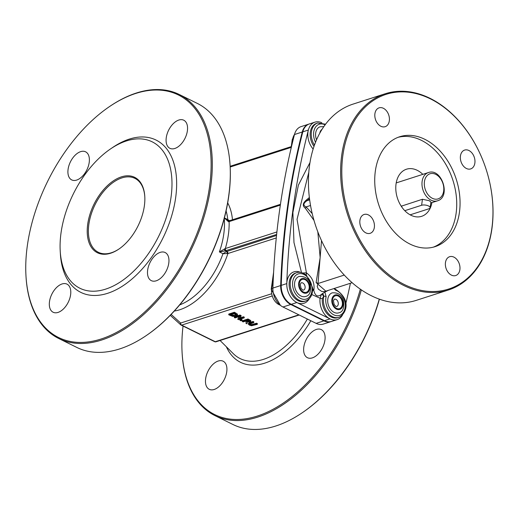 <?xml version="1.0" encoding="UTF-8"?>
<svg xmlns="http://www.w3.org/2000/svg" width="519" height="519" viewBox="0 0 519 519"><rect width="100%" height="100%" fill="white"/><g stroke="black" fill="none" stroke-linecap="round" stroke-linejoin="round"><path stroke-width="0.78" d="M401.232 206.199L422.453 199.257L429.284 200.73L430.913 202.04L430.115 207.73A4.95 1.979 -172 0 0 427.131 205.433A4.95 1.979 -172 0 0 421.61 205.264L404.788 210.682M410.153 214.827L428.817 208.82A4.95 1.979 -172 0 0 430.115 207.73M448.429 289.998L416.219 300.371A103.086 72.861 -107.8 0 1 371.481 295.804A103.086 72.861 -107.8 0 1 316.642 228.626A103.086 72.861 -107.8 0 1 314.021 220.471A103.086 72.861 -107.8 0 1 353.043 104.111L385.254 93.744A103.086 72.861 72.2 0 0 341.243 184.167A103.086 72.861 72.2 0 0 403.691 285.437A103.086 72.861 72.2 0 0 448.429 289.998A103.086 72.861 72.2 0 0 487.451 173.644L487.438 173.606A102.262 72.277 -107.8 0 1 432.372 291.522A102.262 72.277 -107.8 0 1 341.8 172.775A102.262 72.277 -107.8 0 1 430.439 98.876A102.262 72.277 -107.8 0 1 484.837 165.522A102.262 72.277 -107.8 0 1 487.438 173.606M314.021 220.471L314.034 220.504A102.262 72.277 72.2 0 0 316.635 228.594L316.642 228.626M484.837 165.522L484.824 165.49A103.086 72.861 72.2 0 0 429.992 98.305A103.086 72.861 72.2 0 0 385.254 93.744M468.923 150.51A9.893 6.994 -107.8 0 1 474.917 160.235A9.893 6.994 -107.8 0 1 470.694 168.915A9.893 6.994 -107.8 0 1 461.002 161.636A9.893 6.994 -107.8 0 1 464.628 150.075A9.893 6.994 -107.8 0 1 468.923 150.51M383.379 108.283A9.893 6.994 -107.8 0 1 389.373 118.008A9.893 6.994 -107.8 0 1 385.143 126.688A9.893 6.994 -107.8 0 1 375.458 119.409A9.893 6.994 -107.8 0 1 379.084 107.848A9.893 6.994 -107.8 0 1 383.379 108.283M368.393 214.911A9.893 6.994 -107.8 0 1 374.387 224.636A9.893 6.994 -107.8 0 1 370.157 233.316A9.893 6.994 -107.8 0 1 360.471 226.037A9.893 6.994 -107.8 0 1 364.098 214.477A9.893 6.994 -107.8 0 1 368.393 214.911M453.937 257.139A9.893 6.994 -107.8 0 1 459.931 266.863A9.893 6.994 -107.8 0 1 455.708 275.544A9.893 6.994 -107.8 0 1 446.016 268.265A9.893 6.994 -107.8 0 1 449.642 256.704A9.893 6.994 -107.8 0 1 453.937 257.139M410.029 244.092A57.726 40.8 -107.8 0 1 375.062 187.378A57.726 40.8 -107.8 0 1 399.708 136.744A57.726 40.8 -107.8 0 1 456.233 179.191A57.726 40.8 -107.8 0 1 435.084 246.648A57.726 40.8 -107.8 0 1 410.029 244.092M398.054 137.327A57.726 40.8 -107.8 0 1 452.905 180.262A57.726 40.8 -107.8 0 1 433.404 247.128M422.829 174.352A24.743 17.484 72.2 0 0 417.218 170.31A24.743 17.484 72.2 0 0 406.481 169.213A24.743 17.484 72.2 0 0 397.418 198.122A24.743 17.484 72.2 0 0 421.642 216.319A24.743 17.484 72.2 0 0 431.925 202.611M333.905 288.577L335.806 290.335A1.648 1.044 -72.7 0 0 335.183 289.122A1.648 1.044 -72.7 0 0 335.164 289.115L334.398 288.415M335.806 290.335A13.196 9.329 -107.8 0 1 345.148 306.969A13.196 9.329 -107.8 0 1 333.445 314.657A13.196 9.329 -107.8 0 1 326.133 296.686A1.648 0.772 -165.9 0 0 323.856 296.271A14.843 10.49 72.2 0 0 327.119 311.951A14.843 10.49 72.2 0 0 338.901 317.343C346.037 314.138 352.09 299.8 335.183 289.122M326.133 296.686L324.894 292.1L322.818 293.313L323.856 296.271A11.055 5.067 -53 0 1 323.506 296.531A1.648 0.791 -127 0 0 322.708 295A1.648 0.791 -127 0 0 321.462 294.396L320.087 298.237A1.648 0.642 -172.8 0 0 322.403 298.451L323.506 296.531M328.268 290.393L324.894 292.093M305.827 274.798A1.648 0.999 81.4 0 0 306.262 272.838L302.72 272.994M321.825 122.743A16.491 11.658 72.2 0 0 314.949 122.147A16.491 11.658 72.2 0 0 308.364 130.048A659.753 466.315 72.2 0 0 286.786 283.595A16.491 11.658 72.2 0 0 296.862 302.525L330.026 318.893A16.491 11.658 72.2 0 0 337.188 319.626A16.491 11.658 72.2 0 0 342.423 315.137M312.529 290.912L313.697 289.913A1.648 0.895 48.7 0 0 312.587 289.219M322.818 293.313L321.462 294.396C317.602 297.458 315.014 295.966 313.697 289.913L313.937 289.654A1.648 0.856 46.2 0 0 312.587 288.979M313.937 289.654C314.65 282.712 312.146 277.101 306.411 272.819A1.648 0.986 -98 0 1 305.866 274.83M306.541 275.394L312.477 287.403C313.002 294.292 310.751 298.814 305.736 300.968A14.843 10.49 72.2 0 1 294.474 296.271A14.843 10.49 72.2 0 1 290.374 281.506A14.843 10.49 72.2 0 1 296.634 272.709C299.547 271.606 302.849 272.507 306.547 275.394M306.411 272.819L297.043 219.362L308.779 172.386M311.789 294.526L320.087 298.237A16.491 11.658 72.2 0 0 330.026 318.893L324.472 320.684A16.491 11.658 72.2 0 0 331.635 321.41L337.188 319.626M345.68 304.128A659.753 466.315 72.2 0 0 350.422 283.257M309.35 197.518L306.56 199.873C302.681 203.072 302.285 205.881 305.373 208.281L313.995 220.387M317.816 231.811L320.158 257.625L316.116 282.583L325.848 291.165M306.56 199.873A3.296 0.48 -127.7 0 1 306.976 200.717L309.493 198.68M305.373 208.281A3.296 2.037 126.5 0 0 306.1 206.912C302.908 205.414 303.2 203.344 306.976 200.717L309.648 199.854M316.116 282.583A3.296 1.194 -161.8 0 1 318.017 283.523L321.508 240.608M324.544 291.587L321.676 291.425L318.264 289.064L317.226 286.456L318.017 283.523L344.279 275.07M314.949 122.147L309.395 123.937A16.491 11.658 72.2 0 0 302.811 131.839A659.753 466.315 72.2 0 0 281.233 285.379A16.491 11.658 72.2 0 0 291.308 304.309L324.472 320.684M249.516 323.46L250.177 324.161L251.754 324.563L256.594 323.214L257.392 323.609L257.288 324.362L256.49 323.966L251.644 325.316L250.074 324.907L249.412 324.213L253.739 322.61L252.941 322.215L249.477 323.331L248.361 324.161L249.444 325.108L251.559 325.737L257.288 324.362M253.739 322.61L253.843 321.858L253.045 321.469L249.581 322.578L248.465 323.311L248.361 324.161M239.746 317.985L243.534 316.772L244.28 317.135L244.17 317.888L243.43 317.518L239.032 318.932L241.011 316.324L239.875 315.766L234.322 317.55L235.068 317.92L239.856 316.376L237.721 319.23L238.617 319.672L244.17 317.888M237.721 319.23L239.259 316.571M234.322 317.55L234.426 316.804L235.957 316.311M236.502 316.136L239.979 315.014L241.114 315.578L241.011 316.324M228.723 314.786L228.827 314.04L234.38 312.25L237.455 314.131L237.449 315.312L234.277 313.002L228.723 314.786L232.674 316.376L236.229 316.233L237.455 314.131M242.334 321.508L242.444 320.761L247.998 318.971L250.781 320.586L250.735 321.598L247.887 319.723L242.334 321.508L243.139 321.903L245.344 321.19L246.259 321.644L245.948 323.292L246.986 323.804L247.265 321.968L250.139 322.059L250.781 320.586M245.948 323.292L246.227 321.624M239.992 320.353L240.096 319.6L241.16 319.263L242.12 319.736L242.016 320.483L241.056 320.009L239.992 320.353L240.952 320.826L242.016 320.483M309.123 124.028A16.491 11.658 72.2 0 0 308.844 124.112L301.065 126.617A16.491 11.658 72.2 0 0 294.481 134.518A659.753 466.315 72.2 0 0 272.897 288.064A16.491 11.658 72.2 0 0 282.978 306.995L316.142 323.363A16.491 11.658 72.2 0 0 323.305 324.096L331.077 321.592A16.491 11.658 72.2 0 0 331.356 321.495M171.147 314.423L180.67 323.032A1.648 1.168 72.2 0 0 181.663 325.128A1.648 0.96 116.3 0 1 181.144 325.108A1.648 0.96 116.3 0 1 181.014 325.017A1.648 1.323 -47.9 0 1 180.768 324.849A1.648 1.323 -47.9 0 1 180.67 323.032L271.275 293.871M276.64 234.439L225.259 250.872L226.933 251.423A1.648 1.168 -107.8 0 1 227.919 253.512L222.982 253.7L226.537 251.501A1.648 0.85 -97.2 0 1 227.186 253.544M226.31 250.638A1.648 1.168 -107.8 0 1 225.317 248.549L276.906 231.948M280.448 204.324L229.8 220.627A1.648 1.168 72.2 0 0 229.106 221.607L228.405 221.671L224.176 217.811M299.223 315.014L216.008 341.8A1.648 1.168 -107.8 0 1 215.294 341.723A1.648 0.96 116.3 0 1 214.775 341.71A1.648 0.96 116.3 0 1 214.639 341.619M308.844 124.112A16.491 11.658 72.2 0 0 302.253 132.014A659.753 466.315 72.2 0 0 280.675 285.56A16.491 11.658 72.2 0 0 290.75 304.491L323.921 320.865A16.491 11.658 72.2 0 0 331.077 321.592M256.594 323.214L256.49 323.966M253.045 321.469L252.941 322.215M243.534 316.772L243.43 317.518M239.979 315.014L239.875 315.766M234.38 312.25L234.277 313.002M230.871 314.527L232.901 315.228L236.249 314.722M232.901 315.228L232.797 315.974L230.157 314.975L234.432 313.599L236.385 315.117M236.294 314.793L235.405 315.818L232.797 315.974M249.347 320.995L249.25 321.67L248.037 321.78L245.961 320.995L248.05 320.32L249.607 321.242L249.25 321.67L249.607 321.242M246.765 320.593L248.14 321.034L248.037 321.78M248.14 321.034L249.354 320.917M247.998 318.971L247.887 319.723M241.16 319.263L241.056 320.009M228.594 220.789L227.776 219.595L229.567 220.698M224.377 218.038L227.478 220.426L229.022 220.796A1.648 0.876 82.2 0 0 228.405 221.671M224.591 248.802A1.648 0.876 -97.8 0 0 225.259 250.872L219.381 251.923L225.317 248.549A65.147 38.017 116.3 0 0 229.106 221.607L280.331 205.115M230.105 165.808L230.138 166.463A135.251 78.92 116.3 0 1 146.877 335.151L146.332 335.527A136.075 79.407 -63.7 0 0 230.105 165.808A136.075 79.407 -63.7 0 0 197.278 103.391L179.263 94.497A136.075 79.407 116.3 0 1 203.227 219.44A136.075 79.407 116.3 0 1 101.679 340.023A136.075 79.407 116.3 0 1 58.809 338.537A136.075 79.407 116.3 0 1 25.989 276.121L25.95 275.466A135.251 78.92 -63.7 0 0 101.186 338.978A135.251 78.92 -63.7 0 0 211.045 169.655A135.251 78.92 -63.7 0 0 109.211 106.778A135.251 78.92 -63.7 0 0 25.95 275.466M121.401 176.862A42.058 24.542 116.3 0 1 144.795 196.61A42.058 24.542 116.3 0 1 118.903 249.068A42.058 24.542 116.3 0 1 87.237 229.515A42.058 24.542 116.3 0 1 121.401 176.862M144.814 196.948A41.235 24.062 -63.7 0 0 134.888 178.354A41.235 24.062 -63.7 0 0 121.894 177.907A41.235 24.062 -63.7 0 0 91.123 214.444A41.235 24.062 -63.7 0 0 98.383 252.305A41.235 24.062 -63.7 0 0 119.175 248.88M126.448 140.934A81.645 47.644 116.3 0 1 171.698 191.128A81.645 47.644 116.3 0 1 115.043 285.093A81.645 47.644 116.3 0 1 60.204 250.8A81.645 47.644 116.3 0 1 110.469 148.966A81.645 47.644 116.3 0 1 126.448 140.934M109.211 106.778L109.756 106.408A136.075 79.407 116.3 0 1 136.393 93.011A136.075 79.407 116.3 0 1 179.263 94.497M58.809 338.537L76.825 347.432A136.075 79.407 -63.7 0 0 119.694 348.917A136.075 79.407 -63.7 0 0 146.332 335.527M110.469 148.966L112.642 147.487A84.941 49.571 116.3 0 1 129.27 139.124A84.941 49.571 116.3 0 1 176.35 191.349A84.941 49.571 116.3 0 1 117.404 289.109A84.941 49.571 116.3 0 1 60.353 253.428L60.204 250.8M58.057 312.406A15.667 9.141 116.3 0 1 53.12 312.237A15.667 9.141 116.3 0 1 51.855 294.137A15.667 9.141 116.3 0 1 66.99 284.133A15.667 9.141 116.3 0 1 69.747 298.522A15.667 9.141 116.3 0 1 58.057 312.406M76.65 180.087A15.667 9.141 116.3 0 1 71.713 179.911A15.667 9.141 116.3 0 1 70.448 161.811A15.667 9.141 116.3 0 1 85.583 151.814A15.667 9.141 116.3 0 1 88.347 166.197A15.667 9.141 116.3 0 1 76.65 180.087M174.819 148.479A15.667 9.141 116.3 0 1 169.882 148.311A15.667 9.141 116.3 0 1 168.623 130.211A15.667 9.141 116.3 0 1 183.752 120.207A15.667 9.141 116.3 0 1 186.516 134.596A15.667 9.141 116.3 0 1 174.819 148.479M156.225 280.805A15.667 9.141 116.3 0 1 151.288 280.63A15.667 9.141 116.3 0 1 150.023 262.536A15.667 9.141 116.3 0 1 165.159 252.532A15.667 9.141 116.3 0 1 167.916 266.922A15.667 9.141 116.3 0 1 156.225 280.805M360.348 289.174A135.251 78.92 116.3 0 1 257.327 416.05A135.251 78.92 116.3 0 1 182.091 352.537A135.251 78.92 116.3 0 1 183.051 326.049M214.198 389.477A15.667 9.141 116.3 0 1 209.261 389.302A15.667 9.141 116.3 0 1 207.996 371.208A15.667 9.141 116.3 0 1 223.131 361.205A15.667 9.141 116.3 0 1 225.888 375.587A15.667 9.141 116.3 0 1 214.198 389.477M312.367 357.876A15.667 9.141 116.3 0 1 307.43 357.701A15.667 9.141 116.3 0 1 306.165 339.608A15.667 9.141 116.3 0 1 321.3 329.604A15.667 9.141 116.3 0 1 324.057 343.987A15.667 9.141 116.3 0 1 312.367 357.876M379.266 299.119A136.075 79.407 116.3 0 1 302.473 412.592A136.075 79.407 116.3 0 1 275.836 425.989A136.075 79.407 116.3 0 1 232.966 424.503L214.95 415.609A136.075 79.407 -63.7 0 0 257.82 417.094A136.075 79.407 -63.7 0 0 361.354 289.868M302.473 412.592L303.018 412.222A135.251 78.92 -63.7 0 0 379.421 299.178M182.091 352.537L182.13 353.192A136.075 79.407 -63.7 0 0 214.95 415.609M294.643 282.706A10.51 7.428 72.2 0 0 297.543 293.157A10.51 7.428 72.2 0 0 305.516 296.485C309.746 295.713 311.303 291.561 310.2 284.016C308.695 278.586 304.99 276.069 299.074 276.478A10.51 7.428 72.2 0 0 294.643 282.706M327.813 299.074A10.51 7.428 72.2 0 0 330.707 309.532A10.51 7.428 72.2 0 0 338.686 312.86C342.91 312.088 344.473 307.929 343.37 300.384C341.865 294.954 338.154 292.444 332.244 292.846A10.51 7.428 72.2 0 0 327.813 299.074M323.798 126.63L320.119 126.772A10.51 7.428 72.2 0 0 316.532 139.806M422.453 199.257L421.61 205.264M401.881 205.881L401.732 206.945M424.445 181.585A13.196 9.329 -107.8 0 1 440.32 178.328A13.196 9.329 -107.8 0 1 437.4 199.075A13.196 9.329 -107.8 0 1 424.445 181.585M422.135 181.352A14.843 10.49 72.2 0 0 431.049 200.165A14.843 10.49 72.2 0 0 437.491 200.821C451.251 197.032 441.779 167.611 428.396 172.561A14.843 10.49 72.2 0 0 422.135 181.352M291.308 304.309L296.862 302.525A16.491 11.658 72.2 0 0 309.253 298.762M300.78 272.449A16.491 11.658 72.2 0 0 286.786 283.595L281.233 285.379M305.736 300.968L304.627 301.325A14.843 10.49 -107.8 0 1 290.089 290.413A14.843 10.49 -107.8 0 1 295.525 273.065L296.634 272.709M309.96 162.57L298.38 185.147L292.891 212.543L293.968 242.522L301.52 272.605M302.811 131.839L308.364 130.048A16.491 11.658 72.2 0 0 313.132 149.037M292.69 281.739A13.196 9.329 -107.8 0 1 308.558 278.482A13.196 9.329 -107.8 0 1 305.646 299.223A13.196 9.329 -107.8 0 1 292.69 281.739M313.989 146.384A14.843 10.49 -107.8 0 1 316.564 123.36L317.68 123.003A14.843 10.49 72.2 0 0 311.413 131.8A14.843 10.49 72.2 0 0 314.449 145.073M315.52 142.238A13.196 9.329 -107.8 0 1 313.729 132.034A13.196 9.329 -107.8 0 1 325.082 124.832M338.901 317.343L337.791 317.699A14.843 10.49 -107.8 0 1 326.6 313.087A14.843 10.49 -107.8 0 1 322.403 298.451M334.547 288.622L334.95 288.24M312.204 213.562L306.1 206.912L310.531 205.485M280.156 305.133A12.372 8.745 -107.8 0 1 271.632 289.005A1.648 0.662 -172 0 0 271.197 289.368L280.422 305.347M291.86 145.048L292.671 139.3A1.648 0.662 -172 0 0 292.236 139.663L294.558 134.213M272.89 288.603L271.632 289.005L273.39 276.484M293.319 139.092L292.671 139.3A12.372 8.745 -107.8 0 1 294.474 134.538M271.8 296.109L181.663 325.128L215.294 341.723L298.847 314.825M276.277 237.942L227.919 253.512A65.147 38.017 116.3 0 1 174.313 311.05M226.933 251.423L276.536 235.451M291.153 147.396L230.17 167.027M227.692 202.897A65.147 38.017 116.3 0 1 232.48 219.764M316.142 323.363L323.921 320.865M282.978 306.995L290.75 304.491M272.897 288.064L280.675 285.56M294.481 134.518L302.253 132.014M253.11 324.336L253.006 325.089M249.581 322.578L249.477 323.331M250.177 324.161L250.074 324.907M251.754 324.563L251.644 325.316M235.749 312.925L235.639 313.677M235.509 315.072L235.405 315.818M230.838 314.754L230.767 315.273M246.746 320.742L246.661 321.339M249.542 319.736L249.438 320.483M224.409 217.928L227.776 219.595A61.852 36.09 -63.7 0 0 226.089 210.935M179.71 304.893A61.852 36.09 -63.7 0 0 222.982 253.7L219.381 251.923A61.852 36.09 -63.7 0 0 224.247 218.551M307.358 319.029A73.795 43.064 116.3 0 1 263.386 359.388A73.795 43.064 116.3 0 1 233.31 353.679L220.062 340.49M226.355 346.757A76.981 44.919 -63.7 0 0 310.816 320.736M298.717 283.121A7.603 5.372 72.2 0 0 306.184 293.196A7.603 5.372 72.2 0 0 307.864 281.24A7.603 5.372 72.2 0 0 298.717 283.121M299.34 283.426A6.747 4.768 72.2 0 0 305.963 292.366A6.747 4.768 72.2 0 0 307.456 281.759A6.747 4.768 72.2 0 0 299.34 283.426M303.472 290.14A3.841 2.718 72.2 0 0 304.88 285.651A3.841 2.718 72.2 0 0 301.117 282.823L300.261 284.457L300.994 288.155L302.571 289.92L303.472 290.14M331.881 299.489A7.603 5.372 72.2 0 0 339.348 309.564A7.603 5.372 72.2 0 0 341.028 297.614A7.603 5.372 72.2 0 0 331.881 299.489M332.504 299.8A6.747 4.768 72.2 0 0 339.134 308.74A6.747 4.768 72.2 0 0 340.626 298.133A6.747 4.768 72.2 0 0 332.504 299.8M336.643 306.508A3.841 2.718 72.2 0 0 338.051 302.019A3.841 2.718 72.2 0 0 334.288 299.197L333.425 300.832L334.158 304.53L335.735 306.288L336.643 306.508M321.981 129.387A7.603 5.372 72.2 0 0 319.801 133.111M430.783 202.981L437.491 200.821M396.198 182.922L428.396 172.561M325.562 124.19L317.68 123.003M324.492 291.607L352.135 282.706M271.197 289.368L273.617 272.151M290.919 149.031L292.236 139.663M291.263 146.611L230.131 166.288M229.8 220.633L229.035 220.796M170.251 315.344L180.768 324.849A1.648 1.648 0 0 0 181.144 325.108L214.775 341.71A1.648 1.648 0 0 0 216.008 341.8"/></g></svg>
